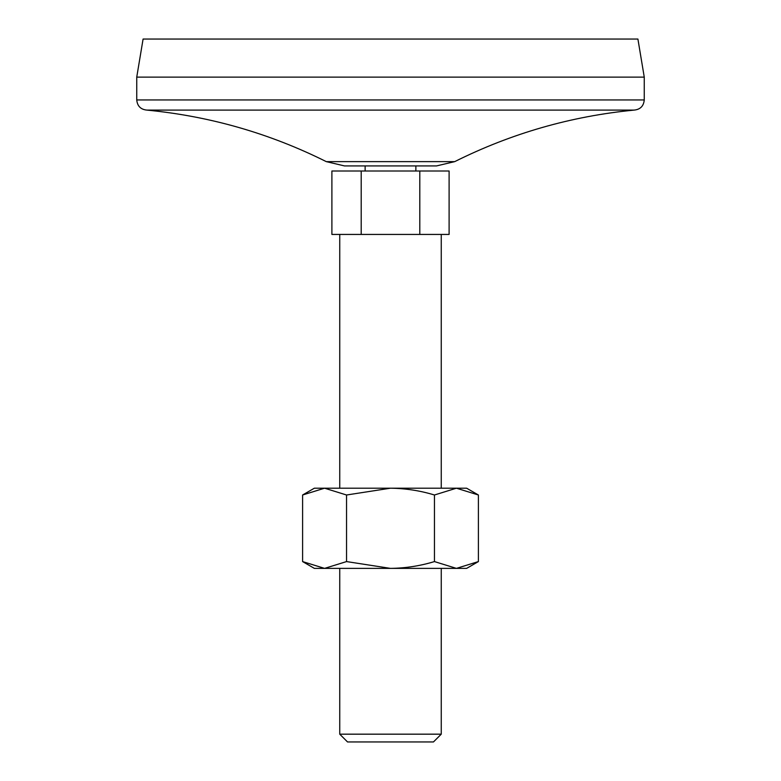 <?xml version="1.0" encoding="UTF-8"?>
<svg xmlns="http://www.w3.org/2000/svg" width="781" height="781" viewBox="0 0 781 781"><rect width="100%" height="100%" fill="white"/><g stroke="black" fill="none" stroke-linecap="round" stroke-linejoin="round"><path stroke-width="1.17" d="M346.549 494.998L346.549 561.578L324.574 568.383L302.598 561.578L302.598 494.998L324.574 488.193L346.549 494.998L390.5 488.193C405.573 488.398 420.227 490.663 434.451 494.998L456.426 488.193L478.402 494.998L478.402 561.578L456.426 568.383L434.451 561.578L434.451 494.998M302.598 494.998L314.372 488.193L466.628 488.193L478.402 494.998M346.549 561.578L390.5 568.383C405.573 568.187 420.227 565.913 434.451 561.578M361.203 171L331.896 171L331.896 234.437L361.203 234.437L361.203 171L419.797 171L419.797 234.437L361.203 234.437M419.797 234.437L449.104 234.437L449.104 171L419.797 171M326.282 161.628L344.48 165.923L436.52 165.923L454.718 161.628L326.282 161.628C269.67 133.375 209.874 116.203 146.896 110.101L634.104 110.101C571.126 116.193 511.33 133.366 454.718 161.628M339.745 234.437L339.745 488.193M339.745 734.169L441.255 734.169L433.465 741.95L347.535 741.95L339.745 734.169L339.745 568.383M644.257 77.114L136.743 77.114L143.089 39.05L637.911 39.05L644.257 77.114L644.257 99.948C643.651 106.118 640.274 109.496 634.104 110.101M136.743 77.114L136.743 99.948L644.257 99.948M146.896 110.101C140.726 109.496 137.349 106.118 136.743 99.948M365.127 165.923L365.127 171M302.598 561.578L314.372 568.383L466.628 568.383L478.402 561.578M441.255 234.437L441.255 488.193M415.873 165.923L415.873 171M441.255 568.383L441.255 734.169"/></g></svg>
